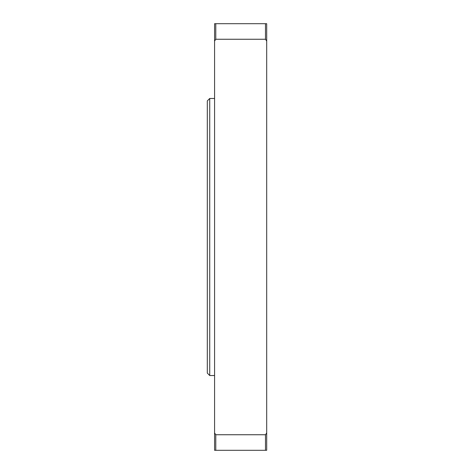 <?xml version="1.0" encoding="UTF-8"?>
<svg xmlns="http://www.w3.org/2000/svg" width="474" height="474" viewBox="0 0 474 474"><rect width="100%" height="100%" fill="white"/><g stroke="black" fill="none" stroke-linecap="round" stroke-linejoin="round"><path stroke-width="0.71" d="M215.788 39.253L214.58 41.037L214.58 450.3L266.69 450.3L266.69 41.037L265.481 39.253L215.788 39.253L215.788 23.7L266.69 23.7L266.69 41.037M214.58 432.963L215.788 434.747L215.788 450.3M266.69 432.963L265.481 434.747L215.788 434.747M265.481 39.253L265.481 23.7M214.58 41.037L214.58 23.7L215.788 23.7M207.31 373.097L207.31 100.903L209.733 98.474L209.733 375.526L207.31 373.097M214.58 98.474L209.733 98.474M214.58 375.526L209.733 375.526M265.481 450.3L265.481 434.747"/></g></svg>
